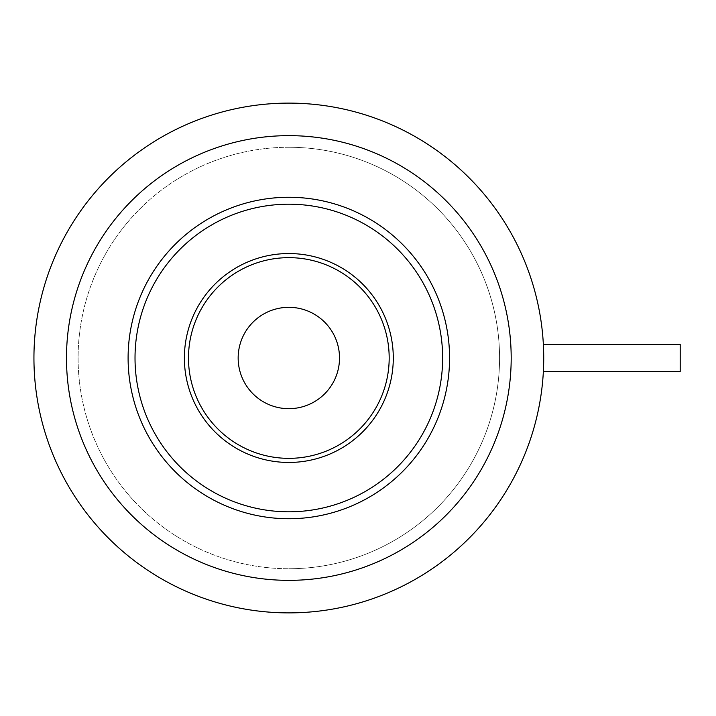 <?xml version="1.0" encoding="UTF-8"?>
<svg xmlns="http://www.w3.org/2000/svg" width="716" height="716" viewBox="0 0 716 716"><rect width="100%" height="100%" fill="white"/><g stroke="black" fill="none" stroke-linecap="round" stroke-linejoin="round"><path stroke-width="0.54" stroke-dasharray="3.58 2.69" d="M288.834 458.347A100.347 100.347 0 0 1 188.478 358A100.347 100.347 0 0 1 288.834 257.653A100.347 100.347 0 0 1 389.182 358A100.347 100.347 0 0 1 288.834 458.347A100.347 100.347 0 0 0 389.182 358A100.347 100.347 0 0 0 288.834 257.653M288.834 147.263A210.737 210.737 0 0 0 78.098 358A210.737 210.737 0 0 0 288.834 568.737A210.737 210.737 0 0 1 78.098 358A210.737 210.737 0 0 1 288.834 147.263A210.737 210.737 0 0 1 499.571 358A210.737 210.737 0 0 1 288.834 568.737A210.737 210.737 0 0 0 499.571 358A210.737 210.737 0 0 0 288.834 147.263M288.834 307.325A50.675 50.675 0 0 0 238.16 358A50.675 50.675 0 0 0 288.834 408.675A50.675 50.675 0 0 0 339.509 358A50.675 50.675 0 0 0 288.834 307.325M543.363 371.55L543.668 352.809M288.834 612.887A254.887 254.887 0 0 0 543.721 358A254.887 254.887 0 0 0 288.834 103.113A254.887 254.887 0 0 0 33.938 358A254.887 254.887 0 0 0 288.834 612.887M680.2 371.55L680.2 344.45"/><path stroke-width="1.07" d="M680.2 344.45L680.2 371.55L543.363 371.55L543.363 344.45L680.2 344.45M288.834 580.354A222.354 222.354 0 0 1 66.481 358A222.354 222.354 0 0 1 288.834 135.646A222.354 222.354 0 0 1 511.188 358A222.354 222.354 0 0 1 288.834 580.354M288.834 458.347A100.347 100.347 0 0 0 389.182 358A100.347 100.347 0 0 0 288.834 257.653A100.347 100.347 0 0 0 188.478 358A100.347 100.347 0 0 0 288.834 458.347M288.834 307.325A50.675 50.675 0 0 0 238.16 358A50.675 50.675 0 0 0 288.834 408.675A50.675 50.675 0 0 0 339.509 358A50.675 50.675 0 0 0 288.834 307.325M543.668 352.809L543.363 344.45M288.834 612.887A254.887 254.887 0 0 0 543.721 358A254.887 254.887 0 0 0 288.834 103.113A254.887 254.887 0 0 0 33.938 358A254.887 254.887 0 0 0 288.834 612.887M288.834 462.455A104.455 104.455 0 0 1 184.379 358A104.455 104.455 0 0 1 288.834 253.545A104.455 104.455 0 0 1 393.29 358A104.455 104.455 0 0 1 288.834 462.455M288.834 204.194A153.806 153.806 0 0 1 442.64 358A153.806 153.806 0 0 1 288.834 511.806A153.806 153.806 0 0 1 135.02 358A153.806 153.806 0 0 1 288.834 204.194M288.834 518.733A160.733 160.733 0 0 1 128.101 358A160.733 160.733 0 0 1 288.834 197.267A160.733 160.733 0 0 1 449.567 358A160.733 160.733 0 0 1 288.834 518.733"/></g></svg>
